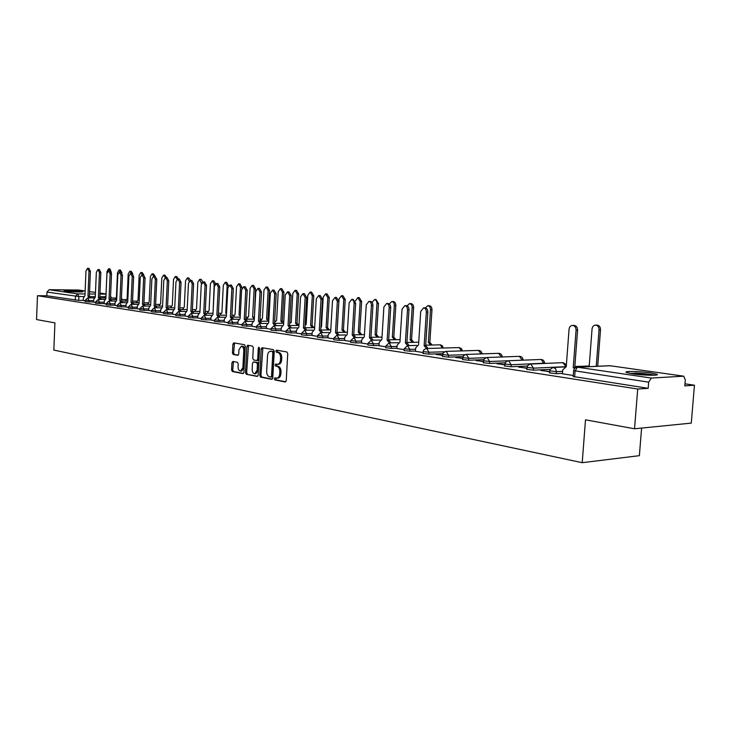 <?xml version="1.0" encoding="UTF-8"?>
<svg xmlns="http://www.w3.org/2000/svg" width="731" height="731" viewBox="0 0 731 731"><rect width="100%" height="100%" fill="white"/><g stroke="black" fill="none" stroke-linecap="round" stroke-linejoin="round"><path stroke-width="1.1" d="M274.308 378.768L274.92 379.937L285.172 381.966L286.232 380.659L287.74 353.612L286.844 351.94L276.482 350.176L275.825 351.108L276.437 352.269L277.762 352.497C279.617 353.11 280.558 354.882 280.585 357.815L280.457 360.063C280.165 362.695 279.169 364.111 277.451 364.312L275.715 364.029L275.066 364.952L275.678 366.121L276.994 366.359C278.849 366.999 279.781 368.78 279.818 371.714L279.69 373.952C279.406 376.556 278.41 377.954 276.72 378.155L274.947 377.854L274.308 378.768M275.733 378L276.09 379.882L285.757 381.801M277.296 350.304L277.606 352.241L278.931 352.461L277.762 352.497M276.51 364.166L276.848 366.076L278.164 366.322L276.994 366.359M632.68 373.824C643.709 375.515 660.906 375.78 656.813 374.217L650.453 372.865C639.47 371.22 622.629 370.946 626.522 372.499L632.68 373.824M65.406 291.176C69.993 291.897 84.357 292.272 82.95 291.632L81.598 291.331C76.983 290.618 62.784 290.244 64.1 290.874L65.406 291.176M232.897 361.443L231.937 362.704L231.563 369.923L232.376 371.531L243.03 373.623L243.907 372.344L245.278 346.302L244.456 344.694L233.783 342.876L232.906 344.173L232.449 352.909L233.262 354.498L237.858 355.33L238.726 354.042L238.964 349.683L241.331 346.22C242.911 346.54 243.725 347.974 243.779 350.533L242.875 367.666L240.536 371.083C238.946 370.763 238.114 369.31 238.068 366.734L238.215 363.901L237.392 362.293L232.897 361.443M683.421 376.163L610.166 365.738L577.709 367.245L651.321 378.046L683.695 376.182L685.303 379.892L684.801 385.867L694.45 385.219L691.27 423.112L634.535 428.786L585.494 419.822L582.205 462.686L53.838 350.067L54.926 322.901L36.55 319.548L37.473 295.708L637.715 389.02L648.169 388.325L648.662 382.158L573.661 370.644M634.535 428.786L637.715 389.02M259.779 375.469L260.629 377.114L271.74 379.316L272.782 378.018L274.244 351.291L273.376 349.637L262.127 347.728L261.205 349.043L259.779 375.469L260.94 375.414L261.799 377.068L272.316 379.142M257.148 376.428L246.32 374.281L245.488 372.664L246.868 346.576L247.772 345.27L252.478 346.065L253.328 347.682L252.752 358.336L253.593 359.963L256.791 360.538L257.696 359.241L258.299 348.102L258.938 347.179L259.596 348.321L258.153 375.149L257.422 376.41M83.334 300.386L78.72 300.368L78.875 296.548L46.976 292.071L49.169 289.704L78.4 290.015L85.143 290.956M694.45 385.219L684.974 383.821M546.121 363.371L544.513 363.143M523.972 360.118L522.893 360.155M641.599 428.083L639.378 455.669L582.205 462.686M37.473 295.708L46.83 295.772L46.976 292.071M651.321 378.046L648.662 382.158M562.441 373.788L573.296 375.487M549.721 371.522L540.931 370.535M540.949 370.188L549.694 371.878M526.887 368.04L518.626 367.117M518.644 366.779L526.859 368.378M504.783 364.659L497.025 363.819M497.043 363.481L504.765 364.997M483.383 361.397L476.1 360.621M476.119 360.282L483.365 361.726M462.659 358.227L455.815 357.514M455.842 357.185L462.632 358.555M442.566 355.156L436.151 354.508M436.169 354.179L442.538 355.485M426.52 348.486L424.144 345.708L426.337 312.091C426.292 309.588 425.378 308.18 423.578 307.87L420.718 311.415L418.552 344.877L415.738 347.828L415.336 351.319L423.057 352.506M407.67 345.644L405.367 342.94L407.487 309.816C407.441 307.349 406.555 305.969 404.81 305.659L402.032 309.158L399.939 342.135L397.207 345.05L396.814 348.486L404.152 349.61M379.005 345.736L385.804 346.805M361.534 343.058L367.985 344.082M344.557 340.463L350.679 341.432M337.558 335.109L335.511 332.632L337.356 301.346L334.981 297.435L332.504 300.752L330.668 331.92L328.237 334.688L327.881 337.941L333.848 338.855M311.991 335.483L317.492 336.351M305.366 330.275L303.438 327.899L305.165 297.453L302.917 293.661L300.569 296.896L298.851 327.223L296.548 329.937L296.21 333.098L301.583 333.921M289.915 327.954L288.041 325.633L289.714 295.589L287.53 291.852L285.236 295.05L283.582 324.975L281.344 327.652L281.006 330.768L286.104 331.554M266.367 328.502L271.046 329.252M251.939 326.3L256.371 327.004M237.895 324.153L242.08 324.82M224.198 322.06L228.154 322.691M210.848 320.014L214.585 320.607M205.301 315.271L203.702 313.197L205.091 285.364L203.218 281.928L201.253 284.907L199.874 312.63L197.964 315.125L197.672 318.022L201.354 318.588M185.117 316.075L188.443 316.614M179.835 311.452L178.309 309.451L179.616 282.294L177.843 278.94L175.97 281.846L174.672 308.911L172.854 311.36L172.562 314.184L175.851 314.686M160.61 312.329L163.561 312.804M155.575 307.815L154.122 305.878L155.356 279.361L153.665 276.09L151.874 278.94L150.65 305.366L148.923 307.769L148.64 310.52L151.564 310.967M137.245 308.756L139.849 309.176M125.97 307.029L128.409 307.431M114.941 305.348L117.234 305.722M104.167 303.694L106.306 304.05M99.672 299.445L98.383 297.663L99.453 272.608L97.945 269.538L96.346 272.234L95.286 297.206L93.742 299.482L93.495 302.086L95.624 302.415M93.641 301.958L88.99 301.94L89.045 300.569L85.207 300.24L85.152 301.638L88.99 301.94M104.177 303.566L99.48 303.548L99.544 302.168L95.651 301.83M114.95 305.211L110.217 305.202L110.28 303.804L106.333 303.447M125.97 306.892L121.2 306.883L121.264 305.467L117.262 305.11M137.254 308.61L132.439 308.61L132.503 307.175L128.437 306.81M148.795 310.373L143.943 310.383L144.007 308.93L139.877 308.555M160.619 312.174L155.721 312.183L155.785 310.721L151.6 310.337M172.726 314.019L167.783 314.038L167.847 312.557L163.598 312.164M185.126 315.911L180.137 315.938L180.21 314.431L175.888 314.028M197.827 317.848L192.792 317.884L192.874 316.359L188.479 315.947M210.857 319.84L205.776 319.876L205.85 318.332L201.381 317.912M224.207 321.878L219.081 321.914L219.163 320.361L214.622 319.922M237.904 323.961L232.732 324.016L232.814 322.435L228.191 321.987M251.957 326.108L246.731 326.163L246.813 324.564L242.116 324.107M266.376 328.301L261.104 328.374L261.186 326.748L256.407 326.273M281.179 330.558L275.861 330.631L275.952 328.996L271.082 328.502M296.384 332.879L291.011 332.961L291.102 331.298L286.15 330.796M312.009 335.255L306.581 335.355L306.682 333.665L301.629 333.153M328.064 337.704L322.59 337.813L322.691 336.105L317.537 335.566M344.575 340.217L339.047 340.335L339.147 338.608L333.903 338.051M361.553 342.812L355.97 342.94L356.079 341.185L350.725 340.609M379.024 345.471L373.386 345.608L373.495 343.826L368.04 343.241M397.006 348.212L391.313 348.367L391.432 346.558L385.858 345.946M415.528 351.026L409.78 351.2L409.899 349.363L404.206 348.733M442.803 353.667L428.805 354.124L428.933 352.26L423.112 351.602M462.933 356.627L448.423 357.13L448.542 355.248L442.602 354.562M483.712 359.67L468.644 360.237L468.781 358.318L462.696 357.614M505.158 362.804L489.514 363.444L489.651 361.498L483.429 360.767M527.316 366.039L511.06 366.752L511.197 364.769L504.829 364.011M550.224 369.374L533.31 370.169L533.456 368.159L526.932 367.373M562.468 373.386L556.3 373.696L556.455 371.659L549.767 370.836M89.237 297.882L87.967 296.128L89.008 271.347L87.537 268.314L85.975 270.982L84.942 295.68L83.435 297.928L83.188 300.514L85.18 300.816M104.231 302.186L99.544 302.168L98.201 299.436L95.651 301.857L95.587 303.246L99.48 303.548M106.269 304.845L110.217 305.202M117.198 306.527L121.2 306.883M128.373 308.244L132.439 308.61M139.813 309.999L143.943 310.383M151.527 311.799L155.721 312.183M163.525 313.645L167.783 314.038M175.815 315.527L180.137 315.938M188.406 317.464L192.792 317.884M201.308 319.447L205.776 319.876M214.539 321.476L219.081 321.914M228.109 323.559L232.732 324.016M242.034 325.697L246.731 326.163M256.325 327.89L261.104 328.374M270.991 330.147L275.861 330.631M286.059 332.459L291.011 332.961M301.537 334.835L306.581 335.355M317.446 337.274L322.59 337.813M333.802 339.778L339.047 340.335M350.615 342.364L355.97 342.94M367.931 345.014L373.386 345.608M385.74 347.746L391.313 348.367M404.088 350.56L409.78 351.2M422.993 353.466L428.805 354.124M442.474 356.454L448.423 357.13M462.568 359.533L468.644 360.237M483.301 362.713L489.514 363.444M504.692 365.993L511.06 366.752M526.786 369.374L533.31 370.169M549.621 372.874L556.3 373.696M46.83 295.772L78.72 300.368M648.169 388.325L573.223 376.492M276.93 378.146L277.89 378.101C279.58 377.9 280.576 376.502 280.859 373.897L279.69 373.952M278.164 366.322C280.019 366.953 280.96 368.735 280.987 371.668L280.859 373.897M277.634 364.303L278.621 364.266C280.339 364.065 281.344 362.649 281.627 360.017L280.457 360.063M278.931 352.461C280.786 353.073 281.727 354.846 281.755 357.779L281.627 360.017M262.877 347.846L260.94 375.414M270.808 377.032L271.53 376.127L272.818 352.698L272.206 351.538L270.516 351.273C268.816 351.474 267.82 352.89 267.537 355.504L266.669 371.458C266.696 374.354 267.619 376.118 269.437 376.767L270.808 377.032M271.018 377.022L272.06 376.995L272.7 376.081L271.53 376.127M271.53 351.245L273.376 351.51L273.988 352.662L272.7 376.081M257.705 376.255L246.32 374.281M248.522 345.388L246.649 372.609L247.48 374.235M256.946 360.52L257.952 360.502L258.856 359.204L259.459 348.066L258.299 348.102M252.168 369.374C252.222 371.988 253.063 373.459 254.708 373.779L257.102 370.325L257.431 364.212L256.581 362.576L253.383 362L252.487 363.298L252.168 369.374M254.863 373.769L255.868 373.733L258.262 370.279L257.102 370.325M254.397 361.973L257.741 362.539L258.591 364.175L258.262 370.279M240.682 371.074L241.696 371.037L244.035 367.62L242.875 367.666M242.372 346.202L242.491 346.192C244.072 346.512 244.885 347.947 244.94 350.505L244.035 367.62M234.541 343.003L233.609 352.872L234.413 354.471L238.269 355.165M233.536 361.562L232.723 369.877L233.527 371.485L243.469 373.45M596.24 366.341L599.054 329.782C599.009 327.013 597.848 325.45 595.582 325.103C593.59 325.286 592.412 326.565 592.055 328.95L589.25 365.61L586.426 366.798M596.88 325.085L597.053 325.085C599.319 325.432 600.471 326.995 600.517 329.754L597.702 366.277M574.776 368.314L573.232 367.693L575.461 367.775M573.936 325.396L574.109 325.396C576.375 325.752 577.536 327.333 577.581 330.147L574.749 367.62M573.232 367.693L576.065 330.174C576.019 327.351 574.858 325.77 572.592 325.414C570.582 325.597 569.403 326.894 569.047 329.325L566.251 366.66L562.733 369.904L562.441 373.824M629.693 373.331L635.787 373.285C643.207 373.623 649.101 374.281 653.468 375.259M654.775 375.204C649.631 374.135 643.024 373.413 634.947 373.048M645.756 375.094L637.286 374.409M69.756 291.605L77.267 291.943M78.537 291.961L68.495 291.505M430.678 345.05L428.366 342.382L430.504 309.789C430.468 307.367 429.572 306.006 427.818 305.704L425.287 307.879M427.818 305.704L429.289 305.704C431.043 306.015 431.93 307.367 431.975 309.789L429.837 342.346L432.149 345.014M429.837 342.346L428.366 342.382M412.339 342.355L410.1 339.751L412.165 307.614C412.12 305.229 411.251 303.895 409.561 303.593L407.066 305.823M409.561 303.593L411.023 303.603C412.723 303.895 413.591 305.238 413.627 307.614L411.571 339.714L413.801 342.318M411.571 339.714L410.1 339.751M394.521 339.732L392.346 337.183L394.338 305.503C394.301 303.155 393.461 301.83 391.816 301.537L389.321 303.968M391.816 301.537L393.278 301.547C394.923 301.839 395.773 303.164 395.809 305.503L393.808 337.155L395.983 339.696M393.808 337.155L392.346 337.183M377.196 337.183L375.085 334.688L377.004 302.607L376.173 300.432L374.564 299.546L372.061 302.351M374.564 299.546L376.026 299.555L378.484 303.456L376.547 334.67L378.658 337.155M376.547 334.67L375.085 334.688M360.356 334.707L358.309 332.267L360.173 301.455L357.788 297.608L355.284 301.117M357.788 297.608L359.241 297.618L361.635 301.455L359.762 332.249L361.818 334.679M359.762 332.249L358.309 332.267M337.247 329.224L339.038 298.942L341.468 295.717L343.789 299.509L341.98 329.909L343.972 332.294M341.468 295.717L342.921 295.735L345.242 299.518L343.433 329.891L345.425 332.276M343.433 329.891L341.98 329.909M328.027 329.955L326.09 327.616L327.844 297.618L325.587 293.88L323.221 297.069L321.485 326.949L320.936 326.931M325.587 293.88L327.031 293.899L329.297 297.627L327.543 327.598L329.48 329.937M327.543 327.598L326.09 327.616M312.512 327.671L310.62 325.386L312.32 295.781L310.118 292.098L307.815 295.242L306.143 324.738L305.092 324.911M310.118 292.098L311.57 292.108L313.763 295.79L312.064 325.368L313.955 327.662M312.064 325.368L310.62 325.386M297.389 325.459L295.552 323.212L297.197 293.981L295.059 290.353L292.82 293.469L291.185 322.581L289.659 323.221M295.059 290.353L296.503 290.371L298.641 293.999L296.996 323.193L298.833 325.441M296.996 323.193L295.552 323.212M282.669 323.294L280.878 321.092L282.477 292.236L280.384 288.654L278.2 291.733L276.62 320.47L274.6 322.298M280.384 288.654L281.828 288.672L283.911 292.254L282.312 321.073L283.738 322.152M282.312 321.073L280.878 321.092M268.314 321.183L266.577 319.027L268.122 290.536L266.093 287L263.955 290.043L262.429 318.424L260.327 321.247M266.093 287L267.519 287.027L269.547 290.554L268.003 319.018L268.889 319.41M268.003 319.018L266.577 319.027M254.315 319.045L252.624 317.007L254.132 288.882L252.149 285.392L250.066 288.398L248.586 316.422L246.539 319.182M252.149 285.392L253.575 285.41L255.558 288.891L254.415 317.08M254.05 316.998L252.624 317.007M240.252 315.911L239.028 315.043L240.481 287.256L238.553 283.82L236.524 286.79L235.08 314.476L233.098 317.172M238.553 283.82L239.978 283.838L241.906 287.283L241.833 288.571M226.519 313.453L225.76 313.133L227.177 285.684L225.294 282.285L223.311 285.227L221.913 312.576L219.976 315.207M225.294 282.285L226.711 282.312L228.584 285.803M424.144 345.708L425.853 345.69L428.037 348.44M423.578 307.87L425.095 307.87C426.895 308.18 427.818 309.588 427.854 312.082L425.67 345.662M405.367 342.94L407.066 342.93L409.186 345.608M404.81 305.659L406.326 305.659C408.072 305.969 408.967 307.349 409.004 309.807L406.884 342.903M389.376 342.894L387.138 340.244L388.828 340.244L390.893 342.857M387.138 340.244L389.184 307.605C389.148 305.174 388.28 303.813 386.589 303.511L388.097 303.52C389.797 303.822 390.665 305.183 390.701 307.605L388.654 340.217M386.589 303.511L383.894 306.965L381.865 339.467L379.215 342.346L379.005 345.763M371.604 340.226L369.438 337.64L371.12 337.631L373.112 340.189M369.438 337.64L371.412 305.457C371.375 303.073 370.535 301.729 368.89 301.428L370.398 301.437C372.042 301.739 372.883 303.073 372.929 305.457L370.946 337.603M368.89 301.428L366.268 304.836L364.312 336.881L361.735 339.723L361.534 343.095M354.343 337.631L352.232 335.1L353.74 335.072L355.851 337.603M352.232 335.1L354.151 302.945L353.512 300.605L351.693 299.408L353.201 299.418L355.65 303.374L353.74 335.072M351.693 299.408L349.144 302.762L347.252 334.369L344.758 337.174L344.557 340.491M335.511 332.632L337.174 332.632L339.056 335.081M334.981 297.435L336.479 297.453L338.864 301.355L337.018 332.614M321.238 332.66L319.255 330.238L320.909 330.238L322.736 332.632M319.255 330.238L321.037 299.372L318.725 295.525L320.224 295.534L322.535 299.381L320.754 330.211M318.725 295.525L316.313 298.805L314.54 329.544L312.183 332.276L311.991 335.511M303.438 327.899L305.074 327.908L306.856 330.257M302.917 293.661L304.407 293.679L306.654 297.462L304.928 327.881M288.041 325.633L289.677 325.633L291.404 327.936M287.53 291.852L289.019 291.87L291.203 295.598L289.531 325.615M274.883 325.706L273.056 323.422L274.673 323.431L276.364 325.688M273.056 323.422L274.673 293.771L272.544 290.088L274.024 290.106L276.163 293.789L274.536 323.404M272.544 290.088L270.315 293.25L268.706 322.782L266.532 325.423L266.358 328.53M260.236 323.504L258.454 321.265L260.072 321.274L261.716 323.495M258.454 321.265L260.026 292.007L257.961 288.37L259.432 288.389L261.506 292.016L259.934 321.256L268.798 321.183M257.961 288.37L255.786 291.486L254.224 320.644L252.104 323.257L251.939 326.328M245.972 321.366L244.236 319.173L245.844 319.182L247.444 321.357M244.236 319.173L245.762 290.28L243.743 286.698L245.214 286.716L247.233 290.298L245.707 319.164M243.743 286.698L241.623 289.778L240.115 318.561L238.05 321.147L237.895 324.18M232.065 319.283L230.384 317.126L231.846 317.117L233.536 319.273M230.384 317.126L231.855 288.599L229.89 285.063L231.361 285.09L233.326 288.617L231.846 317.117M229.89 285.063L227.825 288.115L226.363 316.532L224.353 319.091L224.198 322.079M218.514 317.245L216.869 315.134L218.459 315.152L219.976 317.245M216.869 315.134L218.304 286.963L216.385 283.482L217.847 283.5L219.766 286.981L218.331 315.134M216.385 283.482L214.375 286.488L212.959 314.558L210.994 317.09L210.839 320.041M203.702 313.197L205.274 313.206L206.754 315.262M203.218 281.928L204.671 281.947L206.544 285.392L205.155 313.188M213.114 311.324L214.192 284.14L212.356 280.786L210.418 283.692L209.057 310.721L207.175 313.288M212.356 280.786L213.763 280.814L215.599 283.729M192.408 313.334L190.846 311.296L192.417 311.315L193.861 313.334M190.846 311.296L192.198 283.811L190.38 280.412L191.824 280.439L193.642 283.829L192.299 311.296M190.38 280.412L188.461 283.363L187.118 310.748L185.254 313.224L185.117 316.103M201.464 283.71L199.718 279.333L197.836 282.203L196.511 308.911L194.674 311.424M199.718 279.333L201.126 279.352L202.907 281.965M178.309 309.451L179.872 309.469L181.279 311.452M177.843 278.94L179.278 278.968L181.06 282.312L179.753 309.451M189.137 281.161L187.392 277.908L185.546 280.741L184.258 307.139L182.467 309.606M187.392 277.908L188.781 277.926L190.517 280.421M167.563 309.615L166.074 307.641L167.618 307.66L168.989 309.615M166.074 307.641L167.344 280.805L165.608 277.497L167.043 277.524L168.779 280.832L167.509 307.641M165.608 277.497L163.781 280.375L162.52 307.121L160.738 309.542L160.61 312.356M177.048 279.224L175.339 276.51L173.539 279.324L172.297 305.412L170.542 307.824M175.339 276.51L176.738 276.537L178.419 278.95M154.122 305.878L155.666 305.896L157.001 307.815M153.665 276.09L155.091 276.117L156.781 279.388L155.548 305.887M165.224 277.561L163.58 275.148L161.816 277.935L160.601 303.721L158.892 306.088M163.58 275.148L164.959 275.176L166.595 277.515M143.87 306.061L142.454 304.16L143.98 304.178L145.286 306.061M142.454 304.16L143.651 277.944L141.997 274.719L143.422 274.746L145.076 277.972L143.87 304.16M141.997 274.719L140.251 277.533L139.064 303.657L137.373 306.033L137.245 308.784M153.674 276.09L152.075 273.823L150.358 276.574L149.179 302.077L147.507 304.388M152.075 273.823L153.455 273.851L155.054 276.117M132.439 304.352L131.05 302.479L132.576 302.497L133.846 304.352M131.05 302.479L132.22 276.565L130.602 273.376L132.019 273.412L133.636 276.592L132.466 302.488M130.602 273.376L128.894 276.163L127.742 301.994L126.088 304.334L125.97 307.057M142.39 274.728L140.836 272.526L139.155 275.24L138.013 300.459L136.377 302.725M140.836 272.526L142.207 272.553L143.769 274.819M121.264 302.68L119.911 300.834L121.428 300.861L122.671 302.68M119.911 300.834L121.044 275.221L119.464 272.069L120.871 272.096L122.452 275.249L121.319 300.843M119.464 272.069L117.801 274.829L116.677 300.359L115.059 302.68L114.941 305.366M131.361 273.394L129.853 271.256L128.199 273.942L127.093 298.888L125.494 301.108M129.853 271.256L131.214 271.283L132.768 273.75M132.576 300.002L132.978 301.145M110.344 301.044L109.029 299.226L110.427 299.235L111.742 301.053M109.029 299.226L110.125 273.897L108.581 270.79L109.979 270.817L111.523 273.924L110.427 299.235M108.581 270.79L106.954 273.513L105.858 298.76L104.286 301.062L104.167 303.721M120.578 272.087L119.107 270.013L117.49 272.672L116.412 297.343L114.849 299.527M119.107 270.013L120.46 270.041L121.986 272.946M121.447 298.02L122.196 299.564M98.383 297.663L99.873 297.681L101.061 299.454M97.945 269.538L99.334 269.565L100.841 272.636L99.772 297.672M110.034 270.817L108.59 268.798L107.018 271.429L105.958 295.836L104.442 297.974M108.59 268.798L109.942 268.825L111.404 272.553M110.555 296.311L111.642 298.02M87.967 296.128L89.456 296.146L90.617 297.892M87.537 268.314L88.917 268.341L90.397 271.375L89.356 296.137M276.09 379.882L274.92 379.937M277.606 352.241L276.437 352.269M276.848 366.076L275.678 366.121M540.748 359.46L540.967 359.451C543.206 359.661 544.385 360.904 544.513 363.161L511.197 364.769L508.648 360.748L507.972 360.758L505.423 362.338L504.682 366.14M543.8 363.471L541.26 359.469L508.356 360.73M104.725 296.722L99.809 296.685M95.313 296.658L90.132 296.622M83.718 296.576L78.875 296.548L77.678 293.889L85.015 293.953M89.447 293.99L95.423 294.036M99.928 294.072L106.032 294.127M106.041 293.953L99.964 293.085L106.041 293.935M89.547 291.587L95.487 292.437L89.547 291.605M85.143 290.975L78.4 290.015M49.169 289.704L77.678 293.889L75.439 296.338L75.284 300.158M93.696 300.587L89.045 300.569L87.729 297.873L85.207 300.267M115.014 303.813L110.28 303.804L108.901 301.035L106.333 303.484L106.269 304.891M126.034 305.476L121.264 305.467L119.857 302.671L117.252 305.156L117.198 306.563M137.318 307.184L132.503 307.175L131.059 304.343L128.437 306.856L128.373 308.29M148.868 308.93L144.007 308.93L142.527 306.061L139.877 308.601L139.813 310.045M160.683 310.712L155.785 310.721L154.268 307.815L151.591 310.383L151.527 311.845M172.79 312.539L167.847 312.557L166.293 309.615L163.589 312.21L163.525 313.69M185.199 314.412L180.21 314.431L178.62 311.452L175.879 314.083L175.805 315.582M197.9 316.34L192.874 316.359L191.239 313.343L188.479 316.002L188.397 317.519M210.93 318.305L205.85 318.332L204.177 315.271L201.381 317.967L201.308 319.502M224.289 320.324L219.163 320.361L217.445 317.254L214.612 319.977L214.539 321.539M237.986 322.389L232.814 322.435L231.042 319.292L228.191 322.051L228.109 323.623M252.04 324.509L246.813 324.564L245.004 321.375L242.116 324.171L242.034 325.761M266.459 326.693L261.186 326.748L259.331 323.513L256.407 326.346L256.316 327.963M281.271 328.923L275.952 328.996L274.034 325.715L271.082 328.575L270.991 330.22M296.475 331.225L291.102 331.298L289.138 327.972L286.15 330.869L286.049 332.532M312.1 333.583L306.682 333.665L304.653 330.284L301.629 333.226L301.528 334.917M328.164 336.004L322.691 336.105L320.607 332.669L317.537 335.657L317.437 337.356M344.676 338.499L339.147 338.608L337 335.118L333.893 338.142L333.793 339.869M361.653 341.057L356.079 341.185L353.868 337.64L350.716 340.701L350.615 342.455M379.133 343.698L373.495 343.826L371.22 340.235L368.031 343.342L367.921 345.123M397.125 346.412L391.432 346.558L389.084 342.903L385.849 346.055L385.74 347.855M415.647 349.199L409.899 349.363L407.478 345.653L404.197 348.851L404.088 350.679M444.466 351.775L428.933 352.26L426.676 348.504L426.072 348.504L423.669 350.003L422.984 353.585M464.797 354.699L448.542 355.248L446.23 351.428L445.599 351.428L443.169 352.945L442.465 356.582M485.841 357.697L468.781 358.318L466.387 354.434L465.738 354.444L463.271 355.979L462.559 359.67M507.78 360.785L489.651 361.498L487.184 357.541L486.517 357.55L484.013 359.104L483.282 362.85M564.926 366.715L533.456 368.159L530.825 364.065L530.121 364.065L527.535 365.674L526.777 369.539M562.623 371.348L556.455 371.659L555.542 368.579L553.001 367.492L550.169 369.466L549.602 373.048M585.668 365.984L586.966 366.204M562.852 362.667L566.032 366.587M519.33 356.344L522.272 360.182M498.56 353.329L501.402 356.993M478.412 350.405L481.162 353.914M458.611 347.6L459.251 347.581L461.517 350.926M439.642 344.84L440.245 344.831L442.438 348.029M371.083 340.235L380.129 340.043M353.74 337.64L362.603 337.466M574.621 377.004L575.069 371.138L577.371 367.218C575.196 367.455 573.954 368.652 573.643 370.827L573.205 376.675M683.695 376.182L610.659 365.811M577.371 367.218L609.544 365.719M280.987 371.668L279.818 371.714M281.755 357.779L280.585 357.815M262.374 349.016L261.205 349.043M261.799 377.068L260.629 377.114M273.988 352.662L272.818 352.698M273.376 351.51L272.206 351.538M271.996 351.273L270.826 351.3M246.649 372.609L245.488 372.664M248.028 346.549L246.868 346.576M258.856 359.204L257.696 359.241M258.591 364.175L257.431 364.212M257.741 362.539L256.581 362.576M254.653 361.964L253.483 362.009M244.94 350.505L243.779 350.533M234.413 354.471L233.262 354.498M233.609 352.872L232.449 352.909M234.057 344.146L232.906 344.173M233.527 371.485L232.376 371.531M232.723 369.877L231.563 369.923M233.098 362.667L231.937 362.704M600.517 329.754L599.054 329.782M573.46 367.73L574.986 367.656M576.065 330.174L577.581 330.147M430.02 342.373L428.549 342.41M431.975 309.789L430.504 309.789M411.745 339.741L410.274 339.769M413.627 307.614L412.165 307.614M393.982 337.183L392.52 337.21M395.809 305.503L394.338 305.503M376.712 334.688L375.25 334.716M378.484 303.456L377.022 303.447M359.926 332.267L358.464 332.294M361.635 301.455L360.173 301.455M343.588 329.909L342.135 329.937M345.242 299.518L343.789 299.509M327.689 327.616L326.245 327.634M329.297 297.627L327.844 297.618M312.21 325.386L310.766 325.405M313.763 295.79L312.32 295.781M297.142 323.212L295.699 323.23M298.641 293.999L297.197 293.981M282.449 321.101L281.015 321.11M283.911 292.254L282.477 292.236M268.14 319.036L266.705 319.045M269.547 290.554L268.122 290.536M254.187 317.026L252.762 317.026M255.558 288.891L254.132 288.882M241.906 287.283L240.481 287.256M228.593 285.702L227.177 285.684M424.327 345.736L425.853 345.69M426.337 312.091L427.854 312.082M405.55 342.967L407.066 342.93M407.487 309.816L409.004 309.807M387.311 340.271L388.828 340.244M389.184 307.605L390.701 307.605M369.603 337.658L371.12 337.631M371.412 305.457L372.929 305.457M352.397 335.127L353.905 335.1M354.142 303.374L355.65 303.374M335.675 332.66L337.174 332.632M337.356 301.346L338.864 301.355M319.41 330.257L320.909 330.238M321.037 299.372L322.535 299.381M303.584 327.927L305.074 327.908M305.165 297.453L306.654 297.462M288.188 325.651L289.677 325.633M289.714 295.589L291.203 295.598M273.193 323.44L274.673 323.431M274.673 293.771L276.163 293.789M258.6 321.293L260.072 321.274M260.026 292.007L261.506 292.016M244.373 319.191L245.844 319.182M245.762 290.28L247.233 290.298M230.512 317.144L231.983 317.144M231.855 288.599L233.326 288.617M216.997 315.152L218.459 315.152M218.304 286.963L219.766 286.981M203.821 313.215L205.274 313.206M205.091 285.364L206.544 285.392M215.152 284.158L214.192 284.14M190.974 311.315L192.417 311.315M192.198 283.811L193.642 283.829M201.975 282.65L201.509 282.641M178.428 309.469L179.872 309.469M179.616 282.294L181.06 282.312M166.193 307.66L167.618 307.66M167.344 280.805L168.779 280.832M154.241 305.896L155.666 305.896M155.356 279.361L156.781 279.388M142.563 304.178L143.98 304.178M143.651 277.944L145.076 277.972M131.16 302.497L132.576 302.497M132.22 276.565L133.636 276.592M120.021 300.852L121.428 300.861M121.044 275.221L122.452 275.249M109.129 299.244L110.527 299.253M110.125 273.897L111.523 273.924M98.484 297.672L99.873 297.681M99.453 272.608L100.841 272.636M88.067 296.137L89.456 296.146M89.008 271.347L90.397 271.375M553.404 367.455L564.387 366.953M574.84 366.478L587.057 366.13M530.505 364.038L563.089 362.658L566.397 364.76M486.901 357.523L519.522 356.335C521.724 356.554 522.884 357.77 523.003 359.99M466.113 354.416L498.734 353.32C500.89 353.539 502.033 354.736 502.16 356.92M445.965 351.401L478.577 350.396C480.669 350.606 481.793 351.766 481.939 353.886M426.429 348.486L459.379 347.581L461.599 348.806L462.312 350.898M407.478 345.653L416.761 345.416M425.698 345.178L440.373 344.822L442.292 345.736L443.26 348.011M389.084 342.903L398.176 342.684M406.911 342.483L418.726 342.199M388.682 339.86L400.095 339.613M370.964 337.302L382.011 337.092M337 335.118L345.58 334.972M353.758 334.825L364.449 334.634M320.607 332.669L329.023 332.532M337.028 332.413L347.38 332.249M304.653 330.284L312.923 330.165M320.763 330.056L330.787 329.919M289.138 327.972L297.261 327.863M304.937 327.771L314.65 327.652M274.034 325.715L282.02 325.624M289.531 325.542L298.952 325.441M259.331 323.513L267.18 323.44M274.536 323.367L283.674 323.285M245.004 321.375L252.734 321.311M274.664 321.137L275.121 321.128M231.042 319.292L238.653 319.237M245.881 319.191L254.306 319.136M260.053 319.091L260.949 319.091M217.445 317.254L224.929 317.217M232.138 317.172L240.188 317.135M245.817 317.099L247.133 317.099M204.177 315.271L211.542 315.244M218.697 315.216L226.436 315.18M231.946 315.162L233.664 315.152M191.239 313.343L198.494 313.316M205.575 313.297L213.023 313.279M218.423 313.261L220.524 313.252M178.62 311.452L185.765 311.443M192.765 311.424L199.938 311.415M205.237 311.406L207.695 311.406M166.293 309.615L173.348 309.606M180.255 309.606L187.173 309.597M192.381 309.597L195.177 309.597M154.268 307.815L161.222 307.815M168.039 307.824L174.727 307.824M179.826 307.824L182.951 307.824M142.527 306.061L149.38 306.07M156.096 306.079L162.565 306.088M167.582 306.097L171.008 306.106M131.059 304.343L137.812 304.361M144.446 304.379L150.696 304.398M155.621 304.407L159.34 304.416M119.857 302.671L126.518 302.698M133.051 302.716L139.109 302.735M143.934 302.753L147.936 302.771M108.901 301.035L115.48 301.062M121.913 301.09L127.779 301.117M132.53 301.135L136.798 301.154M98.201 299.436L104.679 299.472M111.03 299.5L116.713 299.536M121.373 299.555L125.896 299.582M87.729 297.873L94.135 297.91M100.385 297.946L105.894 297.983M110.472 298.01L115.242 298.038M272.06 376.995L270.89 377.041M271.685 351.236L270.516 351.273M257.952 360.502L256.791 360.538M254.552 361.955L253.383 362M242.491 346.192L241.331 346.22M589.25 365.527L588.683 365.555M597.053 325.085L595.582 325.103M565.684 366.606L566.26 366.578M572.592 325.414L574.109 325.396"/></g></svg>
